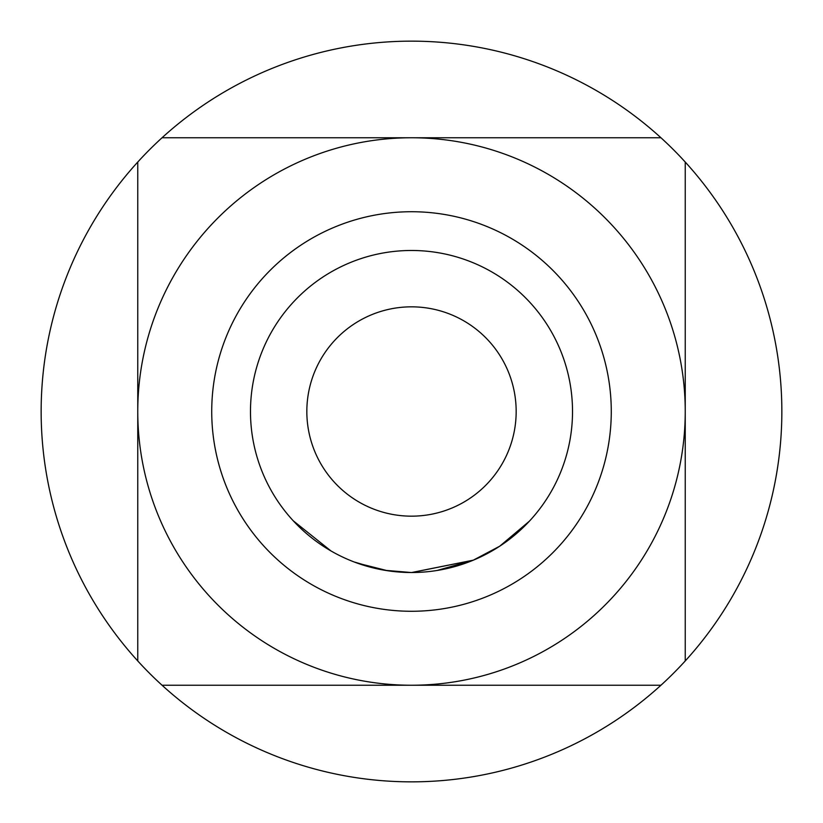 <?xml version="1.0" encoding="UTF-8"?>
<svg xmlns="http://www.w3.org/2000/svg" width="823" height="823" viewBox="0 0 823 823"><rect width="100%" height="100%" fill="white"/><g stroke="black" fill="none" stroke-linecap="round" stroke-linejoin="round"><path stroke-width="1.23" d="M293.255 520.794L330.959 550.937M411.5 516.165A104.665 104.665 0 0 0 516.165 411.5A104.665 104.665 0 0 0 411.5 306.835A104.665 104.665 0 0 0 306.835 411.5A104.665 104.665 0 0 0 411.5 516.165M411.5 572.52A161.02 161.02 0 0 0 572.52 411.5A161.02 161.02 0 0 0 411.5 250.48A161.02 161.02 0 0 0 250.48 411.5A161.02 161.02 0 0 0 411.5 572.52M411.695 572.571L473.441 560.134L411.5 572.551L388.209 570.833M438.443 570.257L473.441 560.134L437.095 570.473M529.364 521.206L499.756 546.184L473.431 560.103M387.54 570.73L356.987 563.014M378.529 569.115L360.669 564.29M352.974 561.512L349.559 560.134M384.907 570.308L411.5 572.551L389.423 570.997M378.889 569.187L354.219 561.986M405.286 572.427L389.917 571.069M310.94 537.254L308.985 535.67M298.584 526.298L293.79 521.381M411.5 611.273A199.773 199.773 0 0 0 611.273 411.5A199.773 199.773 0 0 0 411.5 211.727A199.773 199.773 0 0 0 211.727 411.5A199.773 199.773 0 0 0 411.5 611.273M162.049 685.24L411.5 685.24A273.74 273.74 0 0 0 685.24 411.5A273.74 273.74 0 0 0 411.5 137.76A273.74 273.74 0 0 0 137.76 411.5A273.74 273.74 0 0 0 411.5 685.24L660.951 685.24A370.35 370.35 0 0 0 411.5 41.15A370.35 370.35 0 0 0 162.049 685.24A370.35 370.35 0 0 0 660.951 685.24M660.951 137.76L162.049 137.76M137.76 162.049L137.76 660.951M685.24 660.951L685.24 162.049M435.676 570.699L434.832 570.823"/></g></svg>
